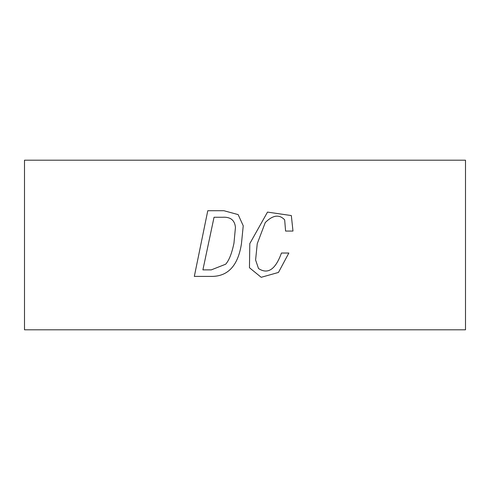 <?xml version="1.0" encoding="UTF-8"?>
<svg xmlns="http://www.w3.org/2000/svg" width="490" height="490" viewBox="0 0 490 490"><rect width="100%" height="100%" fill="white"/><g stroke="black" fill="none" stroke-linecap="round" stroke-linejoin="round"><path stroke-width="0.73" d="M465.5 329.807L24.5 329.807L24.5 160.193L24.5 329.807L465.5 329.807L465.5 160.193L465.5 329.807M465.5 160.193L24.5 160.193L465.5 160.193M292.983 231.053L285.584 231.053L284.672 219.869C279.306 214.13 272.838 215.03 265.262 222.564L257.25 243.671L255.596 259.994L258.512 268.526C267.858 274.676 275.503 269.512 281.45 253.03L288.849 253.03L278.461 272.44L261.188 277.303L249.453 267.73L249.808 243.585L267.503 212.103L291.329 215.563L292.983 231.053L291.329 215.563L292.983 231.053L285.584 231.053L284.672 219.869L285.584 231.053L292.983 231.053M194.322 276.403L207.772 210.731L223.961 210.731L238.146 214.602L243.236 225.786L241.454 243.671C238.024 265.892 227.764 276.801 210.688 276.403L194.322 276.403L210.688 276.403L194.322 276.403L207.772 210.731L194.322 276.403M238.146 214.602L243.236 225.786L238.146 214.602L223.961 210.731L207.772 210.731L223.961 210.731L238.146 214.602M241.454 243.671C238.024 265.892 227.764 276.801 210.688 276.403C227.764 276.801 238.024 265.892 241.454 243.671L243.236 225.786M214.038 217.26L222.613 217.26L214.038 217.26L202.897 269.874L214.038 217.26L222.613 217.26C230.459 216.776 234.735 220.157 235.451 227.397L233.969 243.15C231.837 253.404 229.069 260.423 225.657 264.214L211.294 269.874L202.897 269.874L211.294 269.874L225.657 264.214C229.069 260.423 231.837 253.404 233.969 243.15C231.837 253.404 229.069 260.423 225.657 264.214M202.897 269.874L211.294 269.874M233.969 243.15L235.451 227.397C234.735 220.157 230.459 216.776 222.613 217.26M257.25 243.671L265.262 222.564L257.25 243.671L255.596 259.994L257.25 243.671L265.262 222.564C272.838 215.03 279.306 214.13 284.672 219.869L285.584 231.053M281.45 253.03L288.849 253.03L281.45 253.03C275.503 269.512 267.858 274.676 258.512 268.526C267.858 274.676 275.503 269.512 281.45 253.03C275.503 269.512 267.858 274.676 258.512 268.526L255.596 259.994M291.329 215.563L267.503 212.103L249.808 243.585L249.453 267.73L261.188 277.303L278.461 272.44L288.849 253.03L278.461 272.44L261.188 277.303L249.453 267.73L249.808 243.585"/></g></svg>
